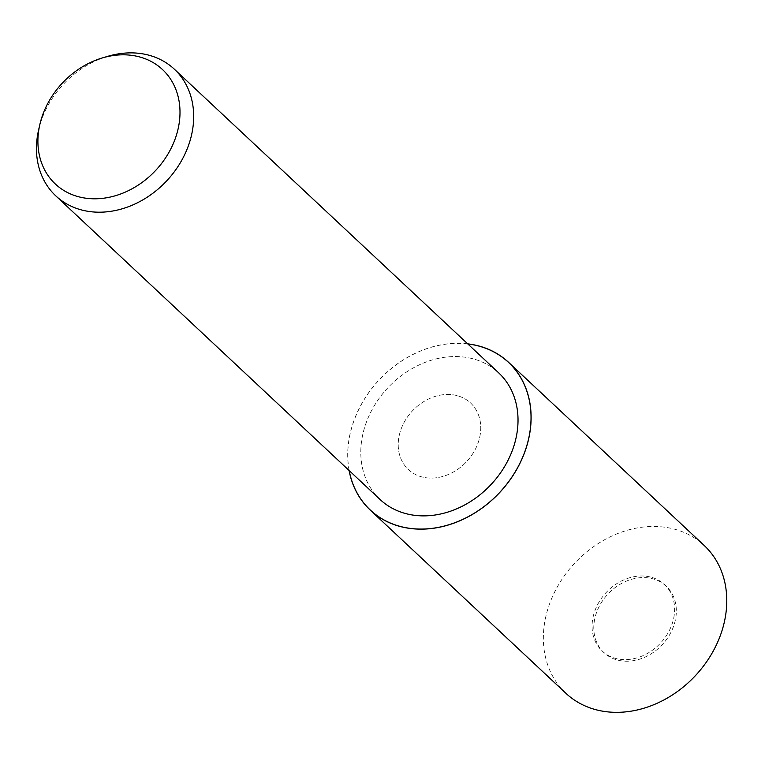 <?xml version="1.0" encoding="UTF-8"?>
<svg xmlns="http://www.w3.org/2000/svg" width="765" height="765" viewBox="0 0 765 765"><rect width="100%" height="100%" fill="white"/><g stroke="black" fill="none" stroke-linecap="round" stroke-linejoin="round"><path stroke-width="0.57" stroke-dasharray="3.83 2.87" d="M458.579 396.069A45.546 37.122 133.1 0 1 470.618 403.04A45.546 37.122 133.1 0 1 471.89 455.041A45.546 37.122 133.1 0 1 420.396 476.499A45.546 37.122 133.1 0 1 408.357 469.528A45.546 37.122 133.1 0 1 407.076 417.527A45.546 37.122 133.1 0 1 458.579 396.069A45.546 37.122 133.1 0 1 470.618 403.04A45.546 37.122 133.1 0 1 471.89 455.041A45.546 37.122 133.1 0 1 420.396 476.499A45.546 37.122 133.1 0 1 408.357 469.528A45.546 37.122 133.1 0 1 407.076 417.527A45.546 37.122 133.1 0 1 458.579 396.069M652.44 577.585A45.546 37.122 133.1 0 1 664.479 584.556A45.546 37.122 133.1 0 1 665.76 636.557A45.546 37.122 133.1 0 1 614.257 658.015A45.546 37.122 133.1 0 1 602.218 651.044A45.546 37.122 133.1 0 1 600.946 599.043A45.546 37.122 133.1 0 1 652.44 577.585M380.109 499.535A86.751 70.715 133.1 0 1 377.68 400.478A86.751 70.715 133.1 0 1 475.782 359.617A86.751 70.715 133.1 0 1 498.704 372.88M38.556 130.193A86.751 70.715 133.1 0 1 107.712 56.342M615.968 659.612A45.546 37.122 133.1 0 1 603.929 652.65A45.546 37.122 133.1 0 1 602.657 600.64A45.546 37.122 133.1 0 1 654.152 579.191A45.546 37.122 133.1 0 1 666.191 586.153A45.546 37.122 133.1 0 1 667.472 638.163A45.546 37.122 133.1 0 1 615.968 659.612M565.89 693.281A101.21 82.496 133.1 0 1 563.04 577.718A101.21 82.496 133.1 0 1 677.494 530.04A101.21 82.496 133.1 0 1 704.24 545.522M349.098 470.504A101.21 82.496 133.1 0 1 467.692 343.848M475.782 359.617A86.751 70.715 133.1 0 1 509.108 458.101A86.751 70.715 133.1 0 1 403.04 512.808A86.751 70.715 133.1 0 1 369.715 414.314A86.751 70.715 133.1 0 1 475.782 359.617M349.203 470.599A101.114 82.419 133.1 0 1 467.798 343.944M664.479 584.556L666.191 586.153M602.218 651.044L603.929 652.65"/><path stroke-width="1.15" d="M102.3 57.949L107.712 56.342A86.751 70.715 133.1 0 1 151.441 55.941A86.751 70.715 133.1 0 1 174.363 69.204A86.751 70.715 133.1 0 1 176.801 168.271A86.751 70.715 133.1 0 1 78.699 209.132A86.751 70.715 133.1 0 1 55.778 195.859A86.751 70.715 133.1 0 1 38.556 130.193L39.809 124.695A78.403 63.906 133.1 0 1 102.3 57.949A78.403 63.906 133.1 0 1 141.821 57.585A78.403 63.906 133.1 0 1 171.943 146.593A78.403 63.906 133.1 0 1 76.089 196.031A78.403 63.906 133.1 0 1 39.809 124.695M174.363 69.204L498.704 372.88A86.751 70.715 133.1 0 1 501.142 471.948A86.751 70.715 133.1 0 1 403.04 512.808A86.751 70.715 133.1 0 1 380.109 499.535L55.778 195.859M467.692 343.848A101.21 82.496 133.1 0 1 481.835 346.851A101.21 82.496 133.1 0 1 508.582 362.333A101.21 82.496 133.1 0 1 511.422 477.896A101.21 82.496 133.1 0 1 396.978 525.574A101.21 82.496 133.1 0 1 370.231 510.092A101.21 82.496 133.1 0 1 349.098 470.504M508.582 362.333L704.24 545.522A101.21 82.496 133.1 0 1 707.08 661.094A101.21 82.496 133.1 0 1 592.626 708.763A101.21 82.496 133.1 0 1 565.89 693.281L370.231 510.092M467.798 343.944A101.114 82.419 133.1 0 1 481.797 346.937A101.114 82.419 133.1 0 1 520.64 461.725A101.114 82.419 133.1 0 1 397.016 525.488A101.114 82.419 133.1 0 1 349.203 470.599"/></g></svg>
